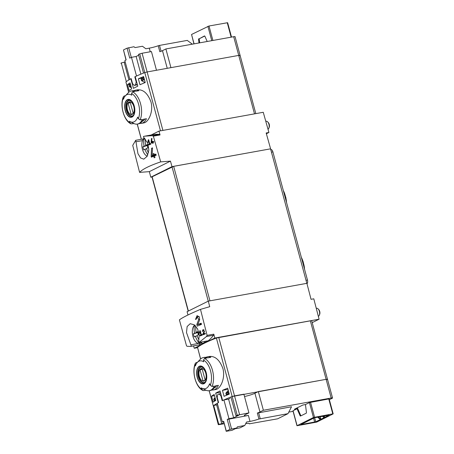 <?xml version="1.0" encoding="UTF-8"?>
<svg xmlns="http://www.w3.org/2000/svg" width="454" height="454" viewBox="0 0 454 454"><rect width="100%" height="100%" fill="white"/><g stroke="black" fill="none" stroke-linecap="round" stroke-linejoin="round"><path stroke-width="0.68" d="M200.004 331.675L200.906 335.001A62.363 8.155 164.9 0 0 200.072 335.353L200.231 335.949A62.363 8.155 -15.1 0 1 202.359 335.069L202.195 334.473A62.363 8.155 164.9 0 0 201.332 334.825L200.203 330.648A62.363 8.155 164.9 0 0 199.777 330.824L199.374 333.037L199.726 333.202L200.004 331.675L200.458 331.596M190.89 344.807L191.287 346.283L190.493 346.459L186.923 346.254L186.463 345.642L179.392 319.871C182.463 317.516 189.5 314.015 200.492 309.367L209.731 306.688L208.29 301.133L306.893 283.33L311.041 299.317L313.793 298.817L319.088 319.207L214.81 338.037L213.8 334.161L207.098 335.37L206.457 336.527L199.051 342.418L198.653 340.943L199.283 334.887L197.575 328.878L194.079 324.752L190.198 323.691L187.144 326.522L186.498 332.572L190.89 344.807L198.512 343.434M207.098 335.37L200.492 309.367M197.252 316.858L198.699 319.491L196.832 324.479L197.274 326.114A62.363 8.155 -15.1 0 1 201.474 324.406L201.15 323.208A62.363 8.155 164.9 0 0 197.831 324.553L199.544 320.115L199.34 316.915L197.07 315.621L195.475 319.451A62.363 8.155 -15.1 0 1 196.304 319.105L197.252 316.858L199.073 316.529M203.216 330.115L203.954 331.426L202.915 333.94L203.137 334.757A62.363 8.155 -15.1 0 1 205.373 333.877L205.214 333.281A62.363 8.155 164.9 0 0 203.454 333.968L204.396 331.738L203.125 329.496L202.234 331.426A62.363 8.155 -15.1 0 1 202.688 331.244L203.216 330.115L204.169 329.939M151.131 142.664L151.244 143.095A62.363 8.155 -15.1 0 1 152.504 142.596L152.72 143.396A62.363 8.155 -15.1 0 1 153.185 143.209L152.97 142.414A62.363 8.155 -15.1 0 1 153.81 142.091L153.651 141.495A62.363 8.155 164.9 0 0 152.811 141.818L152.652 141.222A62.363 8.155 164.9 0 0 152.181 141.404L152.345 142A62.363 8.155 164.9 0 0 151.642 142.278L151.948 138.413A62.363 8.155 164.9 0 0 151.432 138.618L151.131 142.664L153.361 142.267M139.594 172.389L149.338 171.64L150.779 177.196L171.998 166.629L170.46 161.125L160.699 161.879C149.485 165.71 142.448 169.211 139.594 172.389L132.727 145.388L135.706 140.297L143.39 138.907M160.699 161.879L153.344 136.16L152.26 135.661L159.275 134.395A62.363 33.721 -100.2 0 0 153.719 134.549L144.713 136.177L152.26 135.661M135.706 140.297L137.959 153.685L140.609 157.969L143.793 159.161L147.181 156.272L148.861 150.047L147.646 142.982L143.867 137.908L143.47 136.433L144.713 136.177M148.492 140.751L149.389 144.077A62.363 8.155 164.9 0 0 148.554 144.423L148.713 145.019A62.363 8.155 -15.1 0 1 150.841 144.145L150.683 143.549A62.363 8.155 164.9 0 0 149.814 143.901L148.685 139.724A62.363 8.155 164.9 0 0 148.259 139.894L147.856 142.108L148.208 142.272L148.492 140.751L148.94 140.666M151.148 156.329L151.381 157.192A62.363 8.155 -15.1 0 1 153.696 156.227L154.127 157.822A62.363 8.155 -15.1 0 1 155.007 157.464L154.576 155.875A62.363 8.155 -15.1 0 1 156.187 155.234L155.87 154.042A62.363 8.155 164.9 0 0 154.258 154.678L153.934 153.486A62.363 8.155 164.9 0 0 153.055 153.844L153.378 155.035A62.363 8.155 164.9 0 0 152.067 155.574L152.527 147.873A62.363 8.155 164.9 0 0 151.557 148.271L151.148 156.329L155.319 155.58M327.09 379.612A2.911 0.38 164.9 0 0 327.493 379.289A2.911 0.38 164.9 0 0 326.131 379.323L232.17 396.518A62.363 8.155 164.9 0 0 222.608 400.547L220.031 390.979A62.363 8.155 164.9 0 0 215.684 393.141L218.261 402.709A62.363 8.155 164.9 0 0 213.318 405.904L209.146 390.724M222.443 390.355A62.363 8.155 164.9 0 1 227.692 388.159L229.298 394.123A62.363 8.155 164.9 0 0 224.055 396.319L222.443 390.355L228.01 389.345M211.541 396.194A62.363 8.155 164.9 0 1 214.163 394.475L215.769 400.445A62.363 8.155 164.9 0 0 213.153 402.165L211.541 396.194L214.481 395.667M128.647 92.372L125.923 81.987A62.363 8.155 164.9 0 1 130.865 78.792L133.442 88.36A62.363 8.155 -15.1 0 1 137.795 86.192L135.213 76.63A62.363 8.155 164.9 0 1 144.769 72.6L147.13 71.948L144.769 72.6L160.483 130.837M134.026 90.726A16.838 9.103 79.8 0 1 135.53 90.198L137.704 89.807C143.385 89.472 147.794 93.49 150.944 101.866C153.645 111.349 148.6 122.376 143.685 122.932M138.374 78.775L139.98 84.739A62.363 8.155 164.9 0 1 145.229 82.543L143.617 76.578A62.363 8.155 164.9 0 0 138.374 78.775L143.402 77.759M127.472 84.614L129.084 90.584A62.363 8.155 164.9 0 1 131.7 88.865L130.088 82.895A62.363 8.155 164.9 0 0 127.472 84.614L130.412 84.086M132.528 91.839L131.569 93.467A61.801 51.359 63.5 0 0 131.728 95.187A14.153 7.65 79.8 0 0 125.418 95.777L128.289 92.724A16.838 9.103 79.8 0 1 131.405 90.942A16.838 9.103 79.8 0 1 134.753 91.436L132.528 91.839A16.838 9.103 79.8 0 1 140.553 103.739A16.838 9.103 79.8 0 1 140.093 119.867L142.318 119.464A16.838 9.103 79.8 0 1 137.386 124.084A16.838 9.103 79.8 0 1 134.038 123.59L130.088 121.644A14.153 7.65 79.8 0 1 129.878 121.536A14.153 7.65 79.8 0 1 129.362 121.229A61.801 51.359 -116.5 0 0 130.105 122.841A15.589 8.427 79.8 0 1 123.289 97.593L123.437 96.679L124.248 95.959L125.446 95.743M125.418 95.777A14.153 7.65 79.8 0 0 123.448 99.307A61.801 51.359 -116.5 0 1 123.289 97.593M130.088 121.644A14.153 7.65 79.8 0 0 137.641 117.109A61.801 51.359 63.5 0 0 138.385 118.715L140.093 119.867M134.038 123.59L131.075 123.863L130.105 122.841M135.53 90.198A16.838 9.103 79.8 0 1 138.884 90.692L135.786 91.248A16.838 9.103 79.8 0 0 132.437 90.755L131.405 90.942M137.386 124.084L138.419 123.897A16.838 9.103 79.8 0 0 143.351 119.277L146.449 118.721A16.838 9.103 79.8 0 1 141.517 123.335A16.838 9.103 79.8 0 1 139.923 123.363M203.75 390.605L203.017 390.48L202.041 389.453A61.801 51.359 -116.5 0 1 201.298 387.847A14.153 7.65 79.8 0 0 202.024 388.261L205.974 390.202L203.75 390.605M202.024 388.261A14.153 7.65 79.8 0 0 209.334 384.407A14.153 7.65 79.8 0 0 209.583 383.721A61.801 51.359 63.5 0 0 210.321 385.332L212.029 386.479L214.254 386.082A16.838 9.103 79.8 0 1 209.322 390.695A16.838 9.103 79.8 0 1 205.974 390.202M197.354 362.394L200.231 359.341A16.838 9.103 79.8 0 1 203.341 357.559A16.838 9.103 79.8 0 1 206.689 358.053L204.465 358.45L203.511 360.084A61.801 51.359 63.5 0 0 203.664 361.798A14.153 7.65 79.8 0 0 197.354 362.394A14.153 7.65 79.8 0 0 195.385 365.924A61.801 51.359 -116.5 0 1 195.226 364.204L195.373 363.291L196.185 362.576L197.388 362.36M209.322 390.695L210.355 390.508A16.838 9.103 79.8 0 0 215.287 385.894L218.385 385.332A16.838 9.103 79.8 0 1 213.454 389.952L215.622 389.56C220.536 388.987 225.581 377.961 222.88 368.478C219.73 360.101 215.321 356.084 209.64 356.424L207.472 356.81A16.838 9.103 79.8 0 1 210.821 357.304L207.722 357.865A16.838 9.103 79.8 0 0 204.374 357.372L203.341 357.559M205.968 357.338A16.838 9.103 79.8 0 1 207.472 356.81M213.454 389.952A16.838 9.103 79.8 0 1 211.859 389.98M200.583 358.989L197.535 347.406A62.363 8.155 -15.1 0 1 204.527 343.156A62.363 8.155 -15.1 0 1 216.382 338.02L310.349 320.83A2.911 0.38 -15.1 0 1 311.705 320.791L327.493 379.289A2.911 0.38 164.9 0 0 326.131 379.323L258.332 391.564L254.915 393.266A8.728 1.141 164.9 0 1 244.507 396.507M150.779 177.196L151.994 176.975M171.998 166.629L270.601 148.827L173.672 166.346L151.971 176.873L188.194 311.138M266.379 133.748L268.916 132.483L266.163 132.982L270.601 148.827M268.916 132.483L263.258 112.28L158.974 131.11L151.125 135.02M153.344 136.16L160.052 134.952L158.974 131.11M193.58 345.903L194.244 348.275L197.535 347.679M208.29 301.133L187.071 311.694L187.99 314.974M312.204 322.635L319.088 319.207M199.051 342.418L207.591 340.875A62.363 33.721 -100.2 0 1 199.828 344.745L191.287 346.283M190.493 346.459L199.499 344.83A62.363 33.721 -100.2 0 0 204.527 343.156A62.363 33.721 -100.2 0 0 213.476 335.262A2.077 1.124 -100.2 0 0 213.8 334.161M194.244 348.275L214.81 338.037M306.836 283.336L270.55 148.855M199.476 343.423L199.828 344.745M136.104 141.773L142.499 140.615M149.338 171.64L170.46 161.125M160.052 134.952A2.077 1.124 -100.2 0 0 159.275 134.395M192.337 44.169L187.269 40.4L159.507 45.417L158.23 45.758L159.836 51.728A8.728 1.141 -15.1 0 0 162.47 50.649L165.886 48.947L170.931 67.652L238.73 55.405A2.911 0.38 -15.1 0 1 240.092 55.371A2.911 0.38 164.9 0 0 238.73 55.405L147.13 71.948L156.477 70.257L151.432 51.557L142.085 53.243L162.901 130.4M130.865 78.792L131.217 78.729M216.813 385.616A15.175 8.206 79.8 0 1 214.027 388.062M144.877 119.005A15.175 8.206 79.8 0 1 142.091 121.451M206.212 372.711A9.086 4.909 79.8 0 1 206.082 381.122A9.086 4.909 79.8 0 1 198.336 380.248A9.086 4.909 79.8 0 1 198.54 366.843A9.086 4.909 79.8 0 1 206.212 372.711M197.308 377.143A8.796 4.756 -100.2 0 0 203.959 383.386A8.796 4.756 -100.2 0 0 206.065 372.785A8.796 4.756 -100.2 0 0 199.414 366.548A8.796 4.756 -100.2 0 0 197.308 377.143M134.27 106.1A9.086 4.909 79.8 0 1 133.987 114.879A9.086 4.909 79.8 0 1 129.322 116.905A9.086 4.909 79.8 0 1 125.508 101.827A9.086 4.909 79.8 0 1 134.27 106.1M125.366 110.532A8.796 4.756 -100.2 0 0 132.018 116.769A8.796 4.756 -100.2 0 0 134.129 106.168A8.796 4.756 -100.2 0 0 127.478 99.931A8.796 4.756 -100.2 0 0 125.366 110.532M205.758 373.216A6.418 3.473 79.8 0 1 202.399 380.923A6.418 3.473 79.8 0 1 199.527 370.282A6.418 3.473 79.8 0 1 205.758 373.216M202.104 368.75A6.152 3.326 -100.2 0 0 201.468 368.75A6.152 3.326 -100.2 0 0 200.032 369.777L203.023 380.866A6.152 3.326 79.8 0 0 203.659 380.861A6.152 3.326 79.8 0 0 205.094 379.833L202.104 368.75M204.771 382.336A7.9 4.273 79.8 0 1 204.141 382.552A7.9 4.273 79.8 0 1 198.534 375.537A7.9 4.273 79.8 0 1 201.332 367.002A7.9 4.273 79.8 0 1 202.002 366.98M133.822 106.599A6.418 3.473 79.8 0 1 130.463 114.312A6.418 3.473 79.8 0 1 127.591 103.665A6.418 3.473 79.8 0 1 133.822 106.599M130.167 102.133A6.152 3.326 -100.2 0 0 129.532 102.139A6.152 3.326 -100.2 0 0 128.096 103.166L131.087 114.249A6.152 3.326 79.8 0 0 131.717 114.249A6.152 3.326 79.8 0 0 133.158 113.222L130.167 102.133M132.835 115.725A7.9 4.273 79.8 0 1 132.199 115.935A7.9 4.273 79.8 0 1 126.598 108.92A7.9 4.273 79.8 0 1 129.396 100.391A7.9 4.273 79.8 0 1 130.06 100.362M202.274 369.374L200.032 369.777M204.249 380.645L203.023 380.866M130.332 102.763L128.096 103.166M132.313 114.028L131.087 114.249M215.684 393.141L220.383 392.296M148.259 139.894L148.713 139.815M147.856 142.108L148.254 142.04M149.389 144.077L150.756 143.827M148.554 144.423L150.807 144.014M149.814 143.901L150.728 143.736M151.432 138.618L151.937 138.527M152.504 142.596L152.998 142.511M152.811 141.818L153.69 141.659M152.181 141.404L152.675 141.313M152.345 142L153.719 141.75M151.642 142.278L153.758 141.898M151.557 148.271L152.51 148.095M155.813 154.899L155.824 155.376M153.696 156.227L154.627 156.062M154.258 154.678L155.955 154.371M153.055 153.844L153.985 153.673M153.378 155.035L156.006 154.559M152.067 155.574L156.085 154.848M197.831 324.553L201.343 323.918M196.832 324.479L197.933 324.281M199.777 330.824L200.225 330.745M199.374 333.037L199.771 332.969M200.906 335.001L202.274 334.757M200.072 335.353L202.325 334.944M201.332 334.825L202.246 334.66M203.454 333.968L205.31 333.633M202.915 333.94L203.511 333.832M199.329 343.423A9.613 5.198 79.8 0 1 199.107 343.451A9.613 5.198 79.8 0 1 192.854 336.142A9.613 5.198 79.8 0 1 194.437 325.291A19.891 16.526 63.5 0 0 194.528 333.157A19.891 2.599 -15.1 0 0 193.393 333.855A17.53 17.144 -66.9 0 0 194.227 336.959A19.891 2.599 -15.1 0 1 195.368 336.261A19.891 16.526 63.5 0 0 199.329 343.423L199.987 343.377L199.698 342.305M199.987 343.377A9.682 5.232 -100.2 0 0 201.604 342.571L200.946 342.622A19.891 16.526 -116.5 0 1 200.572 342.146M195.731 327.601L195.214 325.683M198.966 339.757A19.891 16.526 -116.5 0 1 196.985 335.455A19.891 2.599 -15.1 0 1 198.971 334.598A17.53 4.336 -107 0 1 198.137 331.494A19.891 2.599 -15.1 0 0 196.145 332.351L198.25 331.97M201.525 341.97A9.613 5.198 79.8 0 1 200.946 342.622M196.145 332.351A19.891 16.526 -116.5 0 1 195.805 326.29M197.155 335.937L195.368 336.261M205.395 341.272A9.977 5.397 79.8 0 1 202.626 343.184L199.107 343.451M195.061 325.109L194.437 325.291M316.262 308.323L316.586 308.26A4.16 2.247 79.8 0 1 318.18 308.964A4.16 2.247 79.8 0 1 319.31 315.229A4.16 2.247 79.8 0 1 318.35 316.359M318.18 308.964L318.816 309.645A3.138 1.697 79.8 0 1 319.667 314.372L319.31 315.229M198.404 334.831L197.796 332.566L197.201 332.158M193.393 333.855L197.796 332.566L194.528 333.157M197.796 332.566L198.336 332.294M145.269 140.575L144.752 138.652M148.503 152.731A19.891 16.526 -116.5 0 1 146.517 148.424A19.891 2.599 -15.1 0 1 148.509 147.573A17.53 4.336 -107 0 1 147.669 144.468A19.891 2.599 -15.1 0 0 145.683 145.32L147.788 144.94M145.683 145.32A19.891 16.526 -116.5 0 1 145.342 139.264M147.227 156.193A9.613 5.198 79.8 0 1 142.113 147.868A9.613 5.198 79.8 0 1 143.969 138.26A19.891 16.526 63.5 0 0 144.066 146.126A19.891 2.599 -15.1 0 0 142.925 146.829A17.53 17.144 -66.9 0 0 143.765 149.933A19.891 2.599 -15.1 0 1 144.905 149.23A19.891 16.526 63.5 0 0 147.805 154.979M146.693 148.906L144.905 149.23M144.593 138.078L143.969 138.26M265.783 121.297L266.118 121.235A4.16 2.247 79.8 0 1 267.712 121.933A4.16 2.247 79.8 0 1 268.847 128.204A4.16 2.247 79.8 0 1 268.013 129.259M267.712 121.933L268.348 122.614A3.138 1.697 79.8 0 1 269.205 127.347L268.847 128.204M147.942 147.805L147.329 145.535L146.738 145.132M142.925 146.829L147.329 145.535L144.066 146.126M147.329 145.535L147.873 145.269M307.012 283.778A3.326 1.799 -100.2 0 0 307.46 280.033L272.888 151.903A3.326 1.799 -100.2 0 0 270.709 149.44M297.029 408.748L292.949 410.813L296.978 425.739L316.71 422.101L333.179 413.866L332.788 413.878L328.764 398.952L309.418 402.579L305.457 404.554L302.875 405.019L294.447 409.213L297.029 408.748L300.043 415.609L300.73 415.484A0.834 0.448 -100.2 0 0 300.968 415.813M329.354 399.696L332.135 398.311A2.911 0.38 164.9 0 0 332.538 397.988A2.911 0.38 164.9 0 0 331.176 398.027L263.377 410.268L259.96 411.971L254.915 393.266M245.699 423.696A8.728 1.141 164.9 0 1 249.314 423.667A8.728 1.141 164.9 0 1 249.291 423.82L277.632 418.815L287.984 413.662L291.536 406.761L257.333 413.049A8.728 1.141 164.9 0 0 259.96 411.971M288.778 412.119L293.091 411.341M296.978 425.739L313.447 417.498L309.418 402.579M300.043 415.609A0.834 0.448 79.8 0 0 300.537 416.017A0.834 0.448 79.8 0 0 300.605 415.995L306.178 413.219A0.834 0.448 79.8 0 0 306.422 412.431L305.457 404.554M315.751 421.817L300.837 424.581L314.406 417.788L329.207 415.115L315.751 421.817L314.639 417.691M313.447 417.498L332.788 413.878M287.984 413.662L258.939 419.019A8.728 1.141 164.9 0 1 249.995 421.408L246.556 422.027L244.78 425.477L237.38 426.817L236.789 427.963L229.923 429.393A62.363 8.155 164.9 0 0 226.33 431.181L223.646 421.233A62.363 8.155 164.9 0 0 222.341 421.948L217.29 403.243A62.363 8.155 164.9 0 1 218.584 402.533L217.205 397.426L217.693 394.605A62.363 8.155 164.9 0 1 218.976 393.97L220.831 395.621L222.21 400.734A62.363 8.155 164.9 0 1 223.918 399.946L228.964 418.65A62.363 8.155 164.9 0 0 227.238 419.445L248.389 415.438A8.728 1.141 164.9 0 1 244.303 415.546A8.728 1.141 164.9 0 1 245.506 414.581L248.923 412.879L237.215 415.223A62.363 8.155 164.9 0 0 235.961 415.711L230.916 397.006A62.363 8.155 164.9 0 1 232.17 396.518L216.382 338.02M220.831 395.621L221.263 395.542M220.752 393.646L218.976 393.97M217.642 404.548L213.732 405.564A62.363 8.155 164.9 0 0 213.318 405.904L218.312 424.694L224.168 423.786M223.862 422.668L221.722 423.735L216.672 405.03M228.283 390.361L226.03 392.943A0.834 0.692 -116.5 0 0 225.922 393.635L226.438 394.742L228.283 393.947A0.414 0.346 -116.5 0 1 228.799 394.265L228.816 394.322M229.923 398.436L228.578 399.106L223.918 399.946M235.961 415.711L238.906 415.177L233.623 417.811L228.578 399.106M215.701 400.178L214.322 400.774L213.811 399.668A0.834 0.692 -116.5 0 1 213.919 398.97L214.992 397.556M229.088 393.34L228.72 392.245A0.834 0.692 -116.5 0 1 228.691 391.876M248.923 412.879L243.877 394.174L234.531 395.865L232.17 396.518L237.215 415.223M263.377 410.268L258.332 391.564M221.722 423.735L218.777 424.269L213.732 405.564M218.777 424.269A62.363 8.155 164.9 0 0 218.368 424.604L218.312 424.694M223.646 421.233L226.194 431.3L232.028 430.335L236.789 427.963M222.341 421.948L223.606 421.721M233.623 417.811L228.964 418.65M235.314 428.701L240.018 427.85L244.78 425.477M317.59 417.078L320.303 419.547M320.212 416.607L320.927 419.241L318.396 416.937M322.402 416.21L324.031 417.691M324.247 415.881L324.65 417.385L323.203 416.068M297.342 407.771L300.73 415.484M165.886 48.947L233.685 36.706A2.911 0.38 -15.1 0 1 235.047 36.666L240.092 55.371A2.911 0.38 -15.1 0 1 239.689 55.694M207.2 41.484L204.953 36.371A0.834 0.448 79.8 0 0 204.459 35.957A0.834 0.448 79.8 0 0 204.391 35.98L199.505 38.635A0.834 0.448 -100.2 0 0 199.261 39.424L199.681 42.846M231.517 37.097L227.636 22.7L209.005 26.003L191.548 34.476L194.079 43.856M198.818 38.76A0.834 0.448 79.8 0 0 198.574 39.549L198.994 42.971M193.943 43.879L191.548 34.476M126.008 59.99L123.471 49.963A62.363 8.155 -15.1 0 1 127.063 48.175L129.748 58.123A62.363 8.155 -15.1 0 1 131.473 57.329L136.518 76.034A62.363 8.155 -15.1 0 0 134.81 76.817L136.189 81.924L135.547 84.773L137.324 84.455M137.38 84.677A59.241 7.752 -15.1 0 0 136.847 84.943L134.265 85.414L132.568 83.729L131.189 78.621A62.363 8.155 -15.1 0 0 129.895 79.331L124.844 60.626A62.363 8.155 -15.1 0 1 126.155 59.911L123.471 49.963M134.265 85.414A62.363 8.155 -15.1 0 1 135.547 84.773M136.189 81.924L136.62 81.851M134.81 76.817L135.241 76.737M143.135 76.771L143.453 77.957M131.473 57.329L136.132 56.489L138.691 55.212M136.132 56.489L140.899 74.15M120.872 63.282A62.363 8.155 -15.1 0 1 121.286 62.941L125.196 61.931M124.226 62.414L128.942 79.881M145.115 82.123L144.639 82.361L141.824 80.846A0.834 0.692 -116.5 0 1 141.364 80.25L141.188 79.087L143.924 77.742L144.156 78.86A0.834 0.692 63.5 0 0 144.327 79.2M129.078 85.114L130.497 84.41L129.078 85.114L129.254 86.283A0.834 0.692 63.5 0 0 129.708 86.873L131.41 87.787M145.155 82.265L144.639 82.361M128.709 92.315L125.923 81.987A62.363 8.155 -15.1 0 1 126.331 81.646L121.286 62.941M139.724 53.901A62.363 8.155 -15.1 0 0 138.47 54.389L143.515 73.094A62.363 8.155 -15.1 0 1 144.769 72.6L139.724 53.901L142.085 53.243M127.063 48.175L133.93 46.745L135.054 47.585L142.454 46.251L145.842 48.771L149.287 48.147L150.263 51.767M158.23 45.758A8.728 1.141 -15.1 0 1 149.287 48.147M204.714 36.042L199.505 38.635M137.284 124.101L141.376 139.27M204.465 358.45A16.838 9.103 79.8 0 1 212.495 370.356A16.838 9.103 79.8 0 1 212.029 386.479M218.368 424.604L209.22 390.712M200.645 358.932L197.535 347.406M206.457 336.527L213.476 335.262M331.176 398.027L310.349 320.83M239.576 414.564L218.743 337.367M188.382 311.047L152.141 176.737M209.958 300.832L173.672 166.346M208.255 301.15L172.015 166.839M233.685 36.706L254.501 113.863M203.511 360.084A15.589 8.427 79.8 0 1 210.321 385.332M202.041 389.453A15.589 8.427 79.8 0 1 195.226 364.204M203.806 382.818A8.11 4.381 79.8 0 1 198.052 375.623A8.11 4.381 79.8 0 1 200.923 366.866L203.176 367.712C204.385 368.779 205.333 370.492 206.014 372.842C206.882 378.897 206.144 382.223 203.806 382.818M131.569 93.467A15.589 8.427 79.8 0 1 138.385 118.715M131.864 116.207A8.11 4.381 79.8 0 1 126.116 109.005A8.11 4.381 79.8 0 1 128.987 100.249L131.234 101.094C132.449 102.167 133.391 103.875 134.078 106.23C134.94 112.286 134.208 115.611 131.864 116.207M198.699 319.491L199.76 319.298M203.954 331.426L204.51 331.329M284.522 195.021L285.078 195.016A12.36 6.685 -100.2 0 0 283.336 190.623M285.169 197.411L285.725 197.405L285.106 195.112M306.013 280.294L307.46 280.033M271.441 152.164L272.888 151.903M286.485 202.285A12.36 6.685 -100.2 0 0 285.725 197.405L285.748 197.501M302.563 261.879L303.119 261.867L303.788 264.353M303.204 264.262L303.76 264.256A12.36 6.685 -100.2 0 1 304.521 269.143M301.377 257.475A12.36 6.685 -100.2 0 1 303.119 261.867L303.141 261.964M297.092 425.642L293.063 410.722M229.923 429.393L227.238 419.445M228.799 394.265L229.276 394.027M213.919 398.97L215.202 398.334M226.03 392.943L228.634 391.649M228.283 393.947L229.139 393.522M214.322 400.774L215.678 400.099M226.438 394.742L229.105 393.414M214.067 400.615L215.61 399.843M226.177 394.583L228.975 393.192M213.811 399.668L215.355 398.896M225.922 393.635L228.72 392.245M260.221 418.673L258.61 412.709M258.939 419.019L257.333 413.049M249.995 421.408L248.389 415.438M231.54 428.911L228.856 418.963M314.548 417.169L310.525 402.25M314.645 422.146L313.583 418.196M207.904 26.332L211.768 40.661M144.423 79.546L141.824 80.846M130.99 86.237L129.708 86.873M143.901 77.912L141.109 79.302M130.542 84.563L128.998 85.329M144.156 78.86L141.364 80.25M130.797 85.511L129.254 86.283M159.507 45.417L161.085 51.257M128.675 47.693L131.297 57.408M162.47 50.649L167.237 68.316M209.005 26.003L212.903 40.457M227.244 22.711L231.143 37.166M198.574 39.549L199.261 39.424M141.517 123.335L143.685 122.943M240.092 55.371L255.812 113.625M137.21 124.112L141.308 139.287M203.012 390.491C195.799 387.517 191.514 371.599 195.362 363.285M123.42 96.674C119.578 104.982 123.863 120.906 131.07 123.874M204.141 382.552L204.618 382.461M201.332 367.002L201.809 366.917M132.199 115.935L132.676 115.849M129.396 100.391L129.872 100.3M283.268 190.379L285.827 197.428L286.582 202.654M301.308 257.231L303.221 261.896L304.617 269.506M249.286 423.843L249.201 423.542M332.538 397.988L327.493 379.289M333.179 413.866L329.15 398.947M143.929 77.719L141.188 79.087"/></g></svg>
